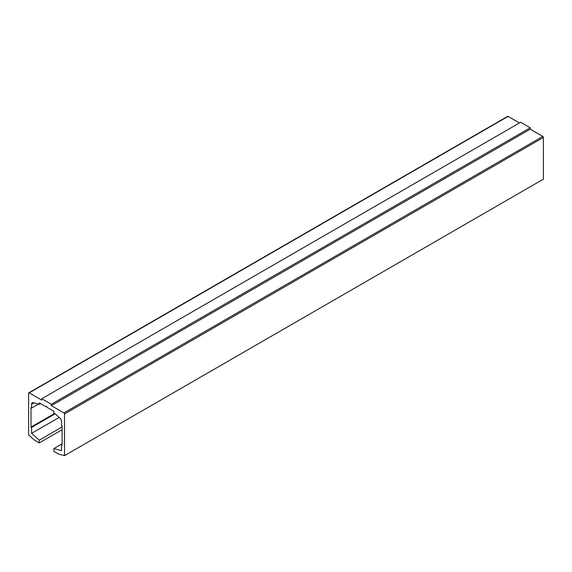 <?xml version="1.0" encoding="UTF-8"?>
<svg xmlns="http://www.w3.org/2000/svg" width="572" height="572" viewBox="0 0 572 572"><rect width="100%" height="100%" fill="white"/><g stroke="black" fill="none" stroke-linecap="round" stroke-linejoin="round"><path stroke-width="0.86" d="M51.344 405.662L51.344 404.275L41.77 398.748L41.77 400.128L29.201 392.871A0.844 0.486 -120 0 0 28.6 393.221L28.6 434.913L34.585 440.218L39.253 442.914L39.253 440.154L31.596 433.361L31.596 427.434L30.995 427.091L30.995 407.736L31.596 408.079L31.596 404.318A3.389 1.952 60 0 1 32.297 402.767A3.389 1.952 60 0 1 33.369 402.674L39.375 404.282L39.375 402.902L45.96 406.699L46.561 406.356L47.154 407.393L53.739 411.197L53.739 412.576L59.745 417.903A3.389 1.952 60 0 1 61.526 421.6L61.526 425.361L62.119 425.704L62.119 445.059L61.526 444.716L61.526 450.643L53.861 448.584L53.861 451.351L58.53 454.046L64.514 455.648L64.514 413.956A0.844 0.486 -120 0 0 63.921 412.92L51.344 405.662L530.23 129.179L530.23 127.799L520.656 122.265L41.77 398.748M40.569 403.589L39.375 404.282M38.553 404.061L31.596 408.079M54.683 413.413L30.995 427.091M55.155 413.828L31.596 427.434M59.202 417.417L31.596 433.361M62.119 426.955L39.253 440.154M39.253 442.914L62.119 429.715M519.455 122.959L508.079 116.395A0.844 0.486 -120 0 0 507.657 116.352L28.779 392.828M64.514 455.648L543.4 179.172L543.4 137.473A0.844 0.486 -120 0 0 542.799 136.436L530.23 129.179M530.23 127.799L51.344 404.275M62.119 443.815L53.861 448.584M62.119 444.365L61.526 444.716M34.105 402.874L31.596 404.318M508.079 116.395L29.201 392.871M542.799 136.436L63.921 412.92M543.4 137.473L64.514 413.956"/></g></svg>

